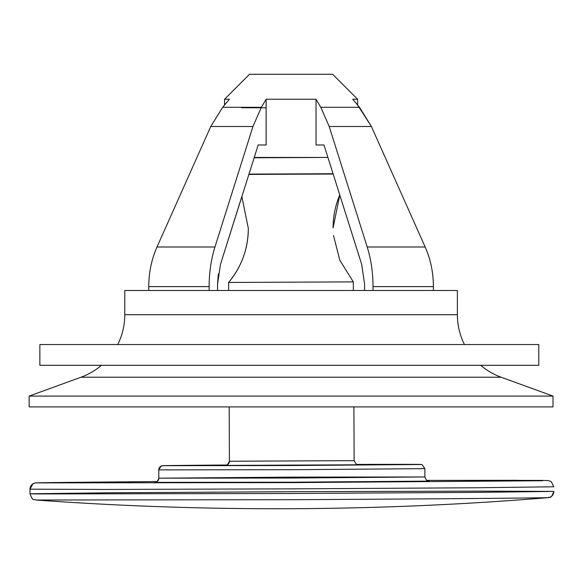 <?xml version="1.0" encoding="UTF-8"?>
<svg xmlns="http://www.w3.org/2000/svg" width="583" height="583" viewBox="0 0 583 583"><rect width="100%" height="100%" fill="white"/><g stroke="black" fill="none" stroke-linecap="round" stroke-linejoin="round"><path stroke-width="0.87" d="M503.719 344.531L39.87 344.531L39.87 365.322L538.779 365.322L538.779 344.531L503.719 344.531M254.21 157.439L327.952 157.439L254.101 157.782M357.605 105.035L357.605 99.234L352.751 99.234L359.5 107.308L371.407 126.504L357.605 105.035M248.314 228.507A83.15 83.15 -0.1 0 1 228.602 282.456L228.638 290.487L228.602 282.456C241.566 266.81 248.139 248.824 248.314 228.507A83.15 83.15 -0.1 0 0 248.314 228.317L241.836 196.515L220.483 264.325L258.182 144.97L266.132 144.97L266.132 99.234L316.03 99.234L316.03 144.97L323.98 144.97L361.679 264.325L364.586 284.125L364.586 290.487M224.557 99.234L229.411 99.234L222.662 107.308L224.557 105.035L224.557 99.234L249.502 74.289L332.66 74.289L357.605 99.234M124.777 314.703L457.385 314.703L457.385 290.487L124.777 290.487L124.777 314.703A66.52 66.52 0 0 1 117.715 344.531M101.413 365.322A66.52 66.52 0 0 1 81.008 377.216L29.15 396.09L553.012 396.09L501.154 377.216L81.008 377.216M457.385 314.703A66.52 66.52 0 0 0 464.447 344.531M480.742 365.322A66.52 66.52 0 0 0 501.154 377.216M29.15 396.09L29.15 406.898L553.012 406.898L553.012 396.09M209.129 290.487L209.129 286.61C209.151 272.64 211.09 259.435 214.952 247.01L252.949 126.504L261.359 107.308L266.132 99.234M316.03 99.234L320.803 107.308L329.213 126.504L367.21 247.01C371.05 259.297 372.989 272.501 373.025 286.61L373.025 290.487M433.402 290.487L433.402 286.61C433.373 272.64 430.626 259.435 425.167 247.01L371.407 126.504L425.167 247.01C430.597 259.297 433.344 272.501 433.402 286.61L373.025 286.61M148.76 286.61L148.76 290.487L148.76 286.61C148.789 272.64 151.536 259.435 156.995 247.01C151.565 259.297 148.818 272.501 148.76 286.61L209.129 286.61M210.755 126.504L156.995 247.01L210.755 126.504L222.662 107.308L210.755 126.504L252.949 126.504M316.03 144.97L323.98 144.97M258.182 144.97L266.132 144.97M217.568 290.487L217.568 284.125L220.483 264.325M218.312 273.908L217.568 284.125M364.586 284.125L361.679 264.325M248.824 174.419L333.214 174.033M333.119 227.742L339.809 194.875A83.15 83.15 179.9 0 0 333.119 227.931M333.112 173.727L248.926 174.106M241.602 107.724L266.132 107.811M158.809 478.184L291.857 478.031L424.898 476.967L291.85 477.12L158.809 478.184L158.773 469.869A4.161 4.161 -0.1 0 1 162.912 465.693L291.799 465.54L420.678 464.513A128.887 0.437 -0.3 0 0 356.577 464.425L421.079 464.527L422.303 464.833L424.861 468.652L291.821 469.716L158.773 469.869L158.809 478.184A4.161 4.161 -0.1 0 1 154.67 482.36L291.872 482.199L429.073 481.106M225.723 465.38L225.628 465.387C226.175 466.393 227.436 465.008 229.411 461.24L354.143 460.657L229.411 461.233A4.161 4.161 -0.1 0 1 225.278 465.409L358.319 464.797M29.995 493.786L29.973 489.166A6.238 6.238 -0.1 0 1 36.182 482.899L291.872 482.607L542.649 480.756L515.314 480.29L426.698 480.377L540.441 480.392L547.714 480.538L550.301 481.186L551.314 481.791L553.828 486.776L477.113 487.76L291.901 488.86L106.696 489.443L29.973 489.166L29.995 493.786L35.031 493.939L291.923 493.488L477.134 492.38L553.85 491.403A6.238 6.238 179.9 0 0 553.85 491.403L553.85 491.396A261.927 0.896 -0.3 0 0 553.85 491.396L477.127 491.119L291.923 491.702L106.711 492.81L29.995 493.786C33.384 502.692 34.098 498.494 36.029 500.017L36.029 500.017A3326.102 3326.102 0 0 0 547.874 497.685L547.874 497.685A256.177 0.874 179.7 0 1 291.952 499.689L36.029 500.017M548.122 497.642A6.238 6.238 179.9 0 0 553.85 491.411C550.549 500.316 549.798 496.14 547.874 497.685M424.898 476.967L424.861 468.652L424.898 476.967C427.193 482.95 428.877 480.443 428.622 481.077L428.505 481.07M354.143 460.657L353.896 406.898L354.143 460.657C356.206 464.308 357.481 465.686 357.962 464.782L357.867 464.775M228.602 282.456L353.327 281.888L353.364 290.487L353.327 281.888L339.802 260.222L333.498 235.481M229.411 461.233L229.163 406.898L229.411 461.233M222.662 107.308L261.359 107.308M320.803 107.308L359.5 107.308M371.407 126.504L329.213 126.504M367.21 247.01L425.167 247.01M156.995 247.01L214.952 247.01M254.115 157.745L323.113 157.439M158.773 469.854L161.148 466.087L163.568 465.642L227.013 465.015A128.887 0.437 -0.3 0 0 162.912 465.693M29.973 489.152L32.94 483.824L34.958 483.015L38.58 482.768L157.038 481.609A255.697 0.874 -0.3 0 0 36.182 482.899M155.238 482.316L155.122 482.323C154.794 481.777 156.812 483.992 158.809 478.191"/></g></svg>
